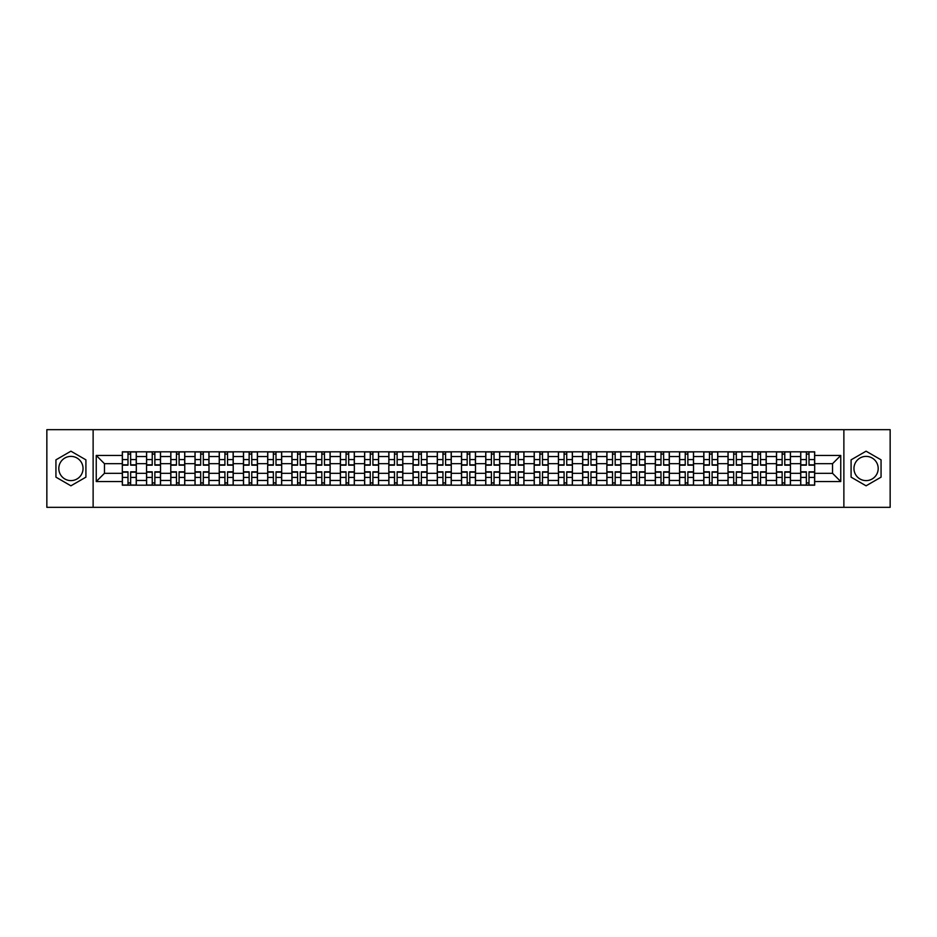 <?xml version="1.0" encoding="UTF-8"?>
<svg xmlns="http://www.w3.org/2000/svg" width="937" height="937" viewBox="0 0 937 937"><rect width="100%" height="100%" fill="white"/><g stroke="black" fill="none" stroke-linecap="round" stroke-linejoin="round"><path stroke-width="1.41" d="M70.919 480.611A12.111 12.111 0 0 1 58.808 468.5A12.111 12.111 0 0 1 70.919 456.389A12.111 12.111 0 0 1 83.042 468.5A12.111 12.111 0 0 1 70.919 480.611M866.081 480.611A12.111 12.111 0 0 1 853.958 468.5A12.111 12.111 0 0 1 866.081 456.389A12.111 12.111 0 0 1 878.192 468.5A12.111 12.111 0 0 1 866.081 480.611M843.874 507.327L890.15 507.327L890.15 429.673L46.85 429.673L46.85 507.327L843.874 507.327L843.874 429.673M146.559 485.19L146.559 456.542L136.31 456.542L136.31 485.19M136.31 456.542L136.31 451.81M146.559 456.542L146.559 451.81M160.532 451.81L160.532 485.19M170.78 485.19L170.78 451.81M184.765 451.81L184.765 485.19M195.013 485.19L195.013 451.81M208.986 451.81L208.986 485.19M219.235 485.19L219.235 451.81M233.219 451.81L233.219 485.19M243.468 485.19L243.468 451.81M257.441 451.81L257.441 485.19M267.689 485.19L267.689 451.81M281.674 451.81L281.674 485.19M291.922 485.19L291.922 451.81M305.895 451.81L305.895 485.19M316.144 485.19L316.144 451.81M330.129 451.81L330.129 485.19M340.377 485.19L340.377 451.81M354.35 451.81L354.35 485.19M364.598 485.19L364.598 451.81M378.583 451.81L378.583 485.19M388.832 485.19L388.832 451.81M402.805 451.81L402.805 485.19M413.053 485.19L413.053 451.81M427.038 451.81L427.038 485.19M437.286 485.19L437.286 451.81M451.259 451.81L451.259 485.19M461.508 485.19L461.508 451.81M475.492 451.81L475.492 485.19M485.741 485.19L485.741 451.81M499.714 451.81L499.714 485.19M509.962 485.19L509.962 451.81M523.947 451.81L523.947 485.19M534.195 485.19L534.195 451.81M548.168 451.81L548.168 485.19M558.417 485.19L558.417 451.81M572.402 451.81L572.402 485.19M582.65 485.19L582.65 451.81M596.623 451.81L596.623 485.19M606.871 485.19L606.871 451.81M620.856 451.81L620.856 485.19M631.105 485.19L631.105 451.81M645.078 451.81L645.078 485.19M655.326 485.19L655.326 451.81M669.311 451.81L669.311 485.19M679.559 485.19L679.559 451.81M693.532 451.81L693.532 485.19M703.781 485.19L703.781 451.81M717.765 451.81L717.765 485.19M728.014 485.19L728.014 451.81M741.987 451.81L741.987 485.19M752.235 485.19L752.235 451.81M766.22 451.81L766.22 485.19M776.468 485.19L776.468 451.81M790.441 451.81L790.441 485.19M800.69 485.19L800.69 451.81M800.69 473.314L790.441 473.314M776.468 473.314L766.22 473.314M752.235 473.314L741.987 473.314M728.014 473.314L717.765 473.314M703.781 473.314L693.532 473.314M679.559 473.314L669.311 473.314M655.326 473.314L645.078 473.314M631.105 473.314L620.856 473.314M606.871 473.314L596.623 473.314M582.65 473.314L572.402 473.314M558.417 473.314L548.168 473.314M534.195 473.314L523.947 473.314M509.962 473.314L499.714 473.314M485.741 473.314L475.492 473.314M461.508 473.314L451.259 473.314M437.286 473.314L427.038 473.314M413.053 473.314L402.805 473.314M388.832 473.314L378.583 473.314M364.598 473.314L354.35 473.314M340.377 473.314L330.129 473.314M316.144 473.314L305.895 473.314M291.922 473.314L281.674 473.314M267.689 473.314L257.441 473.314M243.468 473.314L233.219 473.314M219.235 473.314L208.986 473.314M195.013 473.314L184.765 473.314M170.78 473.314L160.532 473.314M146.559 473.314L136.31 473.314M800.69 463.686L790.441 463.686M776.468 463.686L766.22 463.686M752.235 463.686L741.987 463.686M728.014 463.686L717.765 463.686M703.781 463.686L693.532 463.686M679.559 463.686L669.311 463.686M655.326 463.686L645.078 463.686M631.105 463.686L620.856 463.686M606.871 463.686L596.623 463.686M582.65 463.686L572.402 463.686M558.417 463.686L548.168 463.686M534.195 463.686L523.947 463.686M509.962 463.686L499.714 463.686M485.741 463.686L475.492 463.686M461.508 463.686L451.259 463.686M437.286 463.686L427.038 463.686M413.053 463.686L402.805 463.686M388.832 463.686L378.583 463.686M364.598 463.686L354.35 463.686M340.377 463.686L330.129 463.686M316.144 463.686L305.895 463.686M291.922 463.686L281.674 463.686M267.689 463.686L257.441 463.686M243.468 463.686L233.219 463.686M219.235 463.686L208.986 463.686M195.013 463.686L184.765 463.686M170.78 463.686L160.532 463.686M146.559 463.686L136.31 463.686M104.464 473.314L122.325 473.314L122.325 463.686L104.464 463.686L104.464 473.314L96.242 481.548L96.242 455.452L122.325 455.452L122.325 463.686M814.675 463.686L814.675 473.314L832.536 473.314L832.536 463.686L814.675 463.686L814.675 451.81L122.325 451.81L122.325 455.452M814.675 455.452L840.758 455.452L840.758 481.548L814.675 481.548L814.675 473.314M122.325 473.314L122.325 485.19L814.675 485.19L814.675 481.548M122.325 481.548L96.242 481.548M93.126 507.327L93.126 429.673M85.911 459.844L70.919 451.189L55.939 459.844L55.939 477.156L70.919 485.811L85.911 477.156L85.911 459.844M881.061 459.844L866.081 451.189L851.089 459.844L851.089 477.156L866.081 485.811L881.061 477.156L881.061 459.844M130.641 482.871L127.994 482.871M127.994 454.129L130.641 454.129M154.863 482.871L152.227 482.871M152.227 454.129L154.863 454.129M179.096 482.871L176.449 482.871M176.449 454.129L179.096 454.129M203.317 482.871L200.682 482.871M200.682 454.129L203.317 454.129M227.55 482.871L224.903 482.871M224.903 454.129L227.55 454.129M251.772 482.871L249.137 482.871M249.137 454.129L251.772 454.129M276.005 482.871L273.358 482.871M273.358 454.129L276.005 454.129M300.227 482.871L297.591 482.871M297.591 454.129L300.227 454.129M324.46 482.871L321.813 482.871M321.813 454.129L324.46 454.129M348.681 482.871L346.046 482.871M346.046 454.129L348.681 454.129M372.914 482.871L370.267 482.871M370.267 454.129L372.914 454.129M397.136 482.871L394.5 482.871M394.5 454.129L397.136 454.129M421.369 482.871L418.722 482.871M418.722 454.129L421.369 454.129M445.59 482.871L442.955 482.871M442.955 454.129L445.59 454.129M469.824 482.871L467.176 482.871M467.176 454.129L469.824 454.129M494.045 482.871L491.41 482.871M491.41 454.129L494.045 454.129M518.278 482.871L515.631 482.871M515.631 454.129L518.278 454.129M542.5 482.871L539.864 482.871M539.864 454.129L542.5 454.129M566.733 482.871L564.086 482.871M564.086 454.129L566.733 454.129M590.954 482.871L588.319 482.871M588.319 454.129L590.954 454.129M615.187 482.871L612.54 482.871M612.54 454.129L615.187 454.129M639.409 482.871L636.773 482.871M636.773 454.129L639.409 454.129M663.642 482.871L660.995 482.871M660.995 454.129L663.642 454.129M687.863 482.871L685.228 482.871M685.228 454.129L687.863 454.129M712.097 482.871L709.45 482.871M709.45 454.129L712.097 454.129M736.318 482.871L733.683 482.871M733.683 454.129L736.318 454.129M760.551 482.871L757.904 482.871M757.904 454.129L760.551 454.129M784.773 482.871L782.137 482.871M782.137 454.129L784.773 454.129M809.006 482.871L806.359 482.871M806.359 454.129L809.006 454.129M96.242 455.452L104.464 463.686M832.536 473.314L840.758 481.548M832.536 463.686L840.758 455.452M130.641 465.162L130.641 451.962L136.228 451.962L136.228 465.162L130.641 465.162M127.994 453.976L130.641 453.976M127.994 451.962L122.407 451.962L122.407 465.162L127.994 465.162L127.994 451.962L130.641 451.962M127.994 471.838L127.994 485.038L122.407 485.038L122.407 471.838L127.994 471.838M130.641 483.023L127.994 483.023M130.641 485.038L136.228 485.038L136.228 471.838L130.641 471.838L130.641 485.038L127.994 485.038M154.863 465.162L154.863 451.962L160.45 451.962L160.45 465.162L154.863 465.162M152.227 453.976L154.863 453.976M152.227 451.962L146.629 451.962L146.629 465.162L152.227 465.162L152.227 451.962L154.863 451.962M179.096 465.162L179.096 451.962L184.683 451.962L184.683 465.162L179.096 465.162M176.449 453.976L179.096 453.976M176.449 451.962L170.862 451.962L170.862 465.162L176.449 465.162L176.449 451.962L179.096 451.962M203.317 465.162L203.317 451.962L208.904 451.962L208.904 465.162L203.317 465.162M200.682 453.976L203.317 453.976M200.682 451.962L195.083 451.962L195.083 465.162L200.682 465.162L200.682 451.962L203.317 451.962M152.227 471.838L152.227 485.038L146.629 485.038L146.629 471.838L152.227 471.838M154.863 483.023L152.227 483.023M154.863 485.038L160.45 485.038L160.45 471.838L154.863 471.838L154.863 485.038L152.227 485.038M176.449 471.838L176.449 485.038L170.862 485.038L170.862 471.838L176.449 471.838M179.096 483.023L176.449 483.023M179.096 485.038L184.683 485.038L184.683 471.838L179.096 471.838L179.096 485.038L176.449 485.038M200.682 471.838L200.682 485.038L195.083 485.038L195.083 471.838L200.682 471.838M203.317 483.023L200.682 483.023M203.317 485.038L208.904 485.038L208.904 471.838L203.317 471.838L203.317 485.038L200.682 485.038M227.55 465.162L227.55 451.962L233.137 451.962L233.137 465.162L227.55 465.162M224.903 453.976L227.55 453.976M224.903 451.962L219.317 451.962L219.317 465.162L224.903 465.162L224.903 451.962L227.55 451.962M251.772 465.162L251.772 451.962L257.359 451.962L257.359 465.162L251.772 465.162M249.137 453.976L251.772 453.976M249.137 451.962L243.538 451.962L243.538 465.162L249.137 465.162L249.137 451.962L251.772 451.962M224.903 471.838L224.903 485.038L219.317 485.038L219.317 471.838L224.903 471.838M227.55 483.023L224.903 483.023M227.55 485.038L233.137 485.038L233.137 471.838L227.55 471.838L227.55 485.038L224.903 485.038M249.137 471.838L249.137 485.038L243.538 485.038L243.538 471.838L249.137 471.838M251.772 483.023L249.137 483.023M251.772 485.038L257.359 485.038L257.359 471.838L251.772 471.838L251.772 485.038L249.137 485.038M276.005 465.162L276.005 451.962L281.592 451.962L281.592 465.162L276.005 465.162M273.358 453.976L276.005 453.976M273.358 451.962L267.771 451.962L267.771 465.162L273.358 465.162L273.358 451.962L276.005 451.962M300.227 465.162L300.227 451.962L305.813 451.962L305.813 465.162L300.227 465.162M297.591 453.976L300.227 453.976M297.591 451.962L291.993 451.962L291.993 465.162L297.591 465.162L297.591 451.962L300.227 451.962M324.46 465.162L324.46 451.962L330.047 451.962L330.047 465.162L324.46 465.162M321.813 453.976L324.46 453.976M321.813 451.962L316.226 451.962L316.226 465.162L321.813 465.162L321.813 451.962L324.46 451.962M348.681 465.162L348.681 451.962L354.28 451.962L354.28 465.162L348.681 465.162M346.046 453.976L348.681 453.976M346.046 451.962L340.447 451.962L340.447 465.162L346.046 465.162L346.046 451.962L348.681 451.962M372.914 465.162L372.914 451.962L378.501 451.962L378.501 465.162L372.914 465.162M370.267 453.976L372.914 453.976M370.267 451.962L364.68 451.962L364.68 465.162L370.267 465.162L370.267 451.962L372.914 451.962M397.136 465.162L397.136 451.962L402.734 451.962L402.734 465.162L397.136 465.162M394.5 453.976L397.136 453.976M394.5 451.962L388.902 451.962L388.902 465.162L394.5 465.162L394.5 451.962L397.136 451.962M421.369 465.162L421.369 451.962L426.956 451.962L426.956 465.162L421.369 465.162M418.722 453.976L421.369 453.976M418.722 451.962L413.135 451.962L413.135 465.162L418.722 465.162L418.722 451.962L421.369 451.962M445.59 465.162L445.59 451.962L451.189 451.962L451.189 465.162L445.59 465.162M442.955 453.976L445.59 453.976M442.955 451.962L437.356 451.962L437.356 465.162L442.955 465.162L442.955 451.962L445.59 451.962M273.358 471.838L273.358 485.038L267.771 485.038L267.771 471.838L273.358 471.838M276.005 483.023L273.358 483.023M276.005 485.038L281.592 485.038L281.592 471.838L276.005 471.838L276.005 485.038L273.358 485.038M297.591 471.838L297.591 485.038L291.993 485.038L291.993 471.838L297.591 471.838M300.227 483.023L297.591 483.023M300.227 485.038L305.813 485.038L305.813 471.838L300.227 471.838L300.227 485.038L297.591 485.038M321.813 471.838L321.813 485.038L316.226 485.038L316.226 471.838L321.813 471.838M324.46 483.023L321.813 483.023M324.46 485.038L330.047 485.038L330.047 471.838L324.46 471.838L324.46 485.038L321.813 485.038M346.046 471.838L346.046 485.038L340.447 485.038L340.447 471.838L346.046 471.838M348.681 483.023L346.046 483.023M348.681 485.038L354.28 485.038L354.28 471.838L348.681 471.838L348.681 485.038L346.046 485.038M370.267 471.838L370.267 485.038L364.68 485.038L364.68 471.838L370.267 471.838M372.914 483.023L370.267 483.023M372.914 485.038L378.501 485.038L378.501 471.838L372.914 471.838L372.914 485.038L370.267 485.038M394.5 471.838L394.5 485.038L388.902 485.038L388.902 471.838L394.5 471.838M397.136 483.023L394.5 483.023M397.136 485.038L402.734 485.038L402.734 471.838L397.136 471.838L397.136 485.038L394.5 485.038M418.722 471.838L418.722 485.038L413.135 485.038L413.135 471.838L418.722 471.838M421.369 483.023L418.722 483.023M421.369 485.038L426.956 485.038L426.956 471.838L421.369 471.838L421.369 485.038L418.722 485.038M442.955 471.838L442.955 485.038L437.356 485.038L437.356 471.838L442.955 471.838M445.59 483.023L442.955 483.023M445.59 485.038L451.189 485.038L451.189 471.838L445.59 471.838L445.59 485.038L442.955 485.038M469.824 465.162L469.824 451.962L475.41 451.962L475.41 465.162L469.824 465.162M467.176 453.976L469.824 453.976M467.176 451.962L461.59 451.962L461.59 465.162L467.176 465.162L467.176 451.962L469.824 451.962M494.045 465.162L494.045 451.962L499.644 451.962L499.644 465.162L494.045 465.162M491.41 453.976L494.045 453.976M491.41 451.962L485.811 451.962L485.811 465.162L491.41 465.162L491.41 451.962L494.045 451.962M518.278 465.162L518.278 451.962L523.865 451.962L523.865 465.162L518.278 465.162M515.631 453.976L518.278 453.976M515.631 451.962L510.044 451.962L510.044 465.162L515.631 465.162L515.631 451.962L518.278 451.962M542.5 465.162L542.5 451.962L548.098 451.962L548.098 465.162L542.5 465.162M539.864 453.976L542.5 453.976M539.864 451.962L534.266 451.962L534.266 465.162L539.864 465.162L539.864 451.962L542.5 451.962M566.733 465.162L566.733 451.962L572.32 451.962L572.32 465.162L566.733 465.162M564.086 453.976L566.733 453.976M564.086 451.962L558.499 451.962L558.499 465.162L564.086 465.162L564.086 451.962L566.733 451.962M590.954 465.162L590.954 451.962L596.553 451.962L596.553 465.162L590.954 465.162M588.319 453.976L590.954 453.976M588.319 451.962L582.72 451.962L582.72 465.162L588.319 465.162L588.319 451.962L590.954 451.962M615.187 465.162L615.187 451.962L620.774 451.962L620.774 465.162L615.187 465.162M612.54 453.976L615.187 453.976M612.54 451.962L606.953 451.962L606.953 465.162L612.54 465.162L612.54 451.962L615.187 451.962M639.409 465.162L639.409 451.962L645.007 451.962L645.007 465.162L639.409 465.162M636.773 453.976L639.409 453.976M636.773 451.962L631.187 451.962L631.187 465.162L636.773 465.162L636.773 451.962L639.409 451.962M663.642 465.162L663.642 451.962L669.229 451.962L669.229 465.162L663.642 465.162M660.995 453.976L663.642 453.976M660.995 451.962L655.408 451.962L655.408 465.162L660.995 465.162L660.995 451.962L663.642 451.962M687.863 465.162L687.863 451.962L693.462 451.962L693.462 465.162L687.863 465.162M685.228 453.976L687.863 453.976M685.228 451.962L679.641 451.962L679.641 465.162L685.228 465.162L685.228 451.962L687.863 451.962M712.097 465.162L712.097 451.962L717.683 451.962L717.683 465.162L712.097 465.162M709.45 453.976L712.097 453.976M709.45 451.962L703.863 451.962L703.863 465.162L709.45 465.162L709.45 451.962L712.097 451.962M736.318 465.162L736.318 451.962L741.917 451.962L741.917 465.162L736.318 465.162M733.683 453.976L736.318 453.976M733.683 451.962L728.096 451.962L728.096 465.162L733.683 465.162L733.683 451.962L736.318 451.962M760.551 465.162L760.551 451.962L766.138 451.962L766.138 465.162L760.551 465.162M757.904 453.976L760.551 453.976M757.904 451.962L752.317 451.962L752.317 465.162L757.904 465.162L757.904 451.962L760.551 451.962M784.773 465.162L784.773 451.962L790.371 451.962L790.371 465.162L784.773 465.162M782.137 453.976L784.773 453.976M782.137 451.962L776.55 451.962L776.55 465.162L782.137 465.162L782.137 451.962L784.773 451.962M809.006 465.162L809.006 451.962L814.593 451.962L814.593 465.162L809.006 465.162M806.359 453.976L809.006 453.976M806.359 451.962L800.772 451.962L800.772 465.162L806.359 465.162L806.359 451.962L809.006 451.962M467.176 471.838L467.176 485.038L461.59 485.038L461.59 471.838L467.176 471.838M469.824 483.023L467.176 483.023M469.824 485.038L475.41 485.038L475.41 471.838L469.824 471.838L469.824 485.038L467.176 485.038M491.41 471.838L491.41 485.038L485.811 485.038L485.811 471.838L491.41 471.838M494.045 483.023L491.41 483.023M494.045 485.038L499.644 485.038L499.644 471.838L494.045 471.838L494.045 485.038L491.41 485.038M515.631 471.838L515.631 485.038L510.044 485.038L510.044 471.838L515.631 471.838M518.278 483.023L515.631 483.023M518.278 485.038L523.865 485.038L523.865 471.838L518.278 471.838L518.278 485.038L515.631 485.038M539.864 471.838L539.864 485.038L534.266 485.038L534.266 471.838L539.864 471.838M542.5 483.023L539.864 483.023M542.5 485.038L548.098 485.038L548.098 471.838L542.5 471.838L542.5 485.038L539.864 485.038M564.086 471.838L564.086 485.038L558.499 485.038L558.499 471.838L564.086 471.838M566.733 483.023L564.086 483.023M566.733 485.038L572.32 485.038L572.32 471.838L566.733 471.838L566.733 485.038L564.086 485.038M588.319 471.838L588.319 485.038L582.72 485.038L582.72 471.838L588.319 471.838M590.954 483.023L588.319 483.023M590.954 485.038L596.553 485.038L596.553 471.838L590.954 471.838L590.954 485.038L588.319 485.038M612.54 471.838L612.54 485.038L606.953 485.038L606.953 471.838L612.54 471.838M615.187 483.023L612.54 483.023M615.187 485.038L620.774 485.038L620.774 471.838L615.187 471.838L615.187 485.038L612.54 485.038M636.773 471.838L636.773 485.038L631.187 485.038L631.187 471.838L636.773 471.838M639.409 483.023L636.773 483.023M639.409 485.038L645.007 485.038L645.007 471.838L639.409 471.838L639.409 485.038L636.773 485.038M660.995 471.838L660.995 485.038L655.408 485.038L655.408 471.838L660.995 471.838M663.642 483.023L660.995 483.023M663.642 485.038L669.229 485.038L669.229 471.838L663.642 471.838L663.642 485.038L660.995 485.038M685.228 471.838L685.228 485.038L679.641 485.038L679.641 471.838L685.228 471.838M687.863 483.023L685.228 483.023M687.863 485.038L693.462 485.038L693.462 471.838L687.863 471.838L687.863 485.038L685.228 485.038M709.45 471.838L709.45 485.038L703.863 485.038L703.863 471.838L709.45 471.838M712.097 483.023L709.45 483.023M712.097 485.038L717.683 485.038L717.683 471.838L712.097 471.838L712.097 485.038L709.45 485.038M733.683 471.838L733.683 485.038L728.096 485.038L728.096 471.838L733.683 471.838M736.318 483.023L733.683 483.023M736.318 485.038L741.917 485.038L741.917 471.838L736.318 471.838L736.318 485.038L733.683 485.038M757.904 471.838L757.904 485.038L752.317 485.038L752.317 471.838L757.904 471.838M760.551 483.023L757.904 483.023M760.551 485.038L766.138 485.038L766.138 471.838L760.551 471.838L760.551 485.038L757.904 485.038M782.137 471.838L782.137 485.038L776.55 485.038L776.55 471.838L782.137 471.838M784.773 483.023L782.137 483.023M784.773 485.038L790.371 485.038L790.371 471.838L784.773 471.838L784.773 485.038L782.137 485.038M806.359 471.838L806.359 485.038L800.772 485.038L800.772 471.838L806.359 471.838M809.006 483.023L806.359 483.023M809.006 485.038L814.593 485.038L814.593 471.838L809.006 471.838L809.006 485.038L806.359 485.038M776.468 456.542L766.22 456.542M752.235 456.542L741.987 456.542M728.014 456.542L717.765 456.542M703.781 456.542L693.532 456.542M679.559 456.542L669.311 456.542M655.326 456.542L645.078 456.542M631.105 456.542L620.856 456.542M606.871 456.542L596.623 456.542M582.65 456.542L572.402 456.542M558.417 456.542L548.168 456.542M534.195 456.542L523.947 456.542M509.962 456.542L499.714 456.542M485.741 456.542L475.492 456.542M461.508 456.542L451.259 456.542M437.286 456.542L427.038 456.542M413.053 456.542L402.805 456.542M388.832 456.542L378.583 456.542M364.598 456.542L354.35 456.542M340.377 456.542L330.129 456.542M316.144 456.542L305.895 456.542M291.922 456.542L281.674 456.542M267.689 456.542L257.441 456.542M243.468 456.542L233.219 456.542M219.235 456.542L208.986 456.542M195.013 456.542L184.765 456.542M170.78 456.542L160.532 456.542M800.69 456.542L790.441 456.542M776.468 480.458L766.22 480.458M752.235 480.458L741.987 480.458M728.014 480.458L717.765 480.458M703.781 480.458L693.532 480.458M679.559 480.458L669.311 480.458M655.326 480.458L645.078 480.458M631.105 480.458L620.856 480.458M606.871 480.458L596.623 480.458M582.65 480.458L572.402 480.458M558.417 480.458L548.168 480.458M534.195 480.458L523.947 480.458M509.962 480.458L499.714 480.458M485.741 480.458L475.492 480.458M461.508 480.458L451.259 480.458M437.286 480.458L427.038 480.458M413.053 480.458L402.805 480.458M388.832 480.458L378.583 480.458M364.598 480.458L354.35 480.458M340.377 480.458L330.129 480.458M316.144 480.458L305.895 480.458M291.922 480.458L281.674 480.458M267.689 480.458L257.441 480.458M243.468 480.458L233.219 480.458M219.235 480.458L208.986 480.458M195.013 480.458L184.765 480.458M170.78 480.458L160.532 480.458M146.559 480.458L136.31 480.458M800.69 480.458L790.441 480.458M130.641 464.834L136.228 464.834M130.641 459.587L136.228 459.587M122.407 464.834L127.994 464.834M122.407 459.587L127.994 459.587M127.994 472.166L122.407 472.166M127.994 477.413L122.407 477.413M136.228 472.166L130.641 472.166M136.228 477.413L130.641 477.413M154.863 464.834L160.45 464.834M154.863 459.587L160.45 459.587M146.629 464.834L152.227 464.834M146.629 459.587L152.227 459.587M179.096 464.834L184.683 464.834M179.096 459.587L184.683 459.587M170.862 464.834L176.449 464.834M170.862 459.587L176.449 459.587M203.317 464.834L208.904 464.834M203.317 459.587L208.904 459.587M195.083 464.834L200.682 464.834M195.083 459.587L200.682 459.587M152.227 472.166L146.629 472.166M152.227 477.413L146.629 477.413M160.45 472.166L154.863 472.166M160.45 477.413L154.863 477.413M176.449 472.166L170.862 472.166M176.449 477.413L170.862 477.413M184.683 472.166L179.096 472.166M184.683 477.413L179.096 477.413M200.682 472.166L195.083 472.166M200.682 477.413L195.083 477.413M208.904 472.166L203.317 472.166M208.904 477.413L203.317 477.413M227.55 464.834L233.137 464.834M227.55 459.587L233.137 459.587M219.317 464.834L224.903 464.834M219.317 459.587L224.903 459.587M251.772 464.834L257.359 464.834M251.772 459.587L257.359 459.587M243.538 464.834L249.137 464.834M243.538 459.587L249.137 459.587M224.903 472.166L219.317 472.166M224.903 477.413L219.317 477.413M233.137 472.166L227.55 472.166M233.137 477.413L227.55 477.413M249.137 472.166L243.538 472.166M249.137 477.413L243.538 477.413M257.359 472.166L251.772 472.166M257.359 477.413L251.772 477.413M276.005 464.834L281.592 464.834M276.005 459.587L281.592 459.587M267.771 464.834L273.358 464.834M267.771 459.587L273.358 459.587M300.227 464.834L305.813 464.834M300.227 459.587L305.813 459.587M291.993 464.834L297.591 464.834M291.993 459.587L297.591 459.587M324.46 464.834L330.047 464.834M324.46 459.587L330.047 459.587M316.226 464.834L321.813 464.834M316.226 459.587L321.813 459.587M348.681 464.834L354.28 464.834M348.681 459.587L354.28 459.587M340.447 464.834L346.046 464.834M340.447 459.587L346.046 459.587M372.914 464.834L378.501 464.834M372.914 459.587L378.501 459.587M364.68 464.834L370.267 464.834M364.68 459.587L370.267 459.587M397.136 464.834L402.734 464.834M397.136 459.587L402.734 459.587M388.902 464.834L394.5 464.834M388.902 459.587L394.5 459.587M421.369 464.834L426.956 464.834M421.369 459.587L426.956 459.587M413.135 464.834L418.722 464.834M413.135 459.587L418.722 459.587M445.59 464.834L451.189 464.834M445.59 459.587L451.189 459.587M437.356 464.834L442.955 464.834M437.356 459.587L442.955 459.587M273.358 472.166L267.771 472.166M273.358 477.413L267.771 477.413M281.592 472.166L276.005 472.166M281.592 477.413L276.005 477.413M297.591 472.166L291.993 472.166M297.591 477.413L291.993 477.413M305.813 472.166L300.227 472.166M305.813 477.413L300.227 477.413M321.813 472.166L316.226 472.166M321.813 477.413L316.226 477.413M330.047 472.166L324.46 472.166M330.047 477.413L324.46 477.413M346.046 472.166L340.447 472.166M346.046 477.413L340.447 477.413M354.28 472.166L348.681 472.166M354.28 477.413L348.681 477.413M370.267 472.166L364.68 472.166M370.267 477.413L364.68 477.413M378.501 472.166L372.914 472.166M378.501 477.413L372.914 477.413M394.5 472.166L388.902 472.166M394.5 477.413L388.902 477.413M402.734 472.166L397.136 472.166M402.734 477.413L397.136 477.413M418.722 472.166L413.135 472.166M418.722 477.413L413.135 477.413M426.956 472.166L421.369 472.166M426.956 477.413L421.369 477.413M442.955 472.166L437.356 472.166M442.955 477.413L437.356 477.413M451.189 472.166L445.59 472.166M451.189 477.413L445.59 477.413M469.824 464.834L475.41 464.834M469.824 459.587L475.41 459.587M461.59 464.834L467.176 464.834M461.59 459.587L467.176 459.587M494.045 464.834L499.644 464.834M494.045 459.587L499.644 459.587M485.811 464.834L491.41 464.834M485.811 459.587L491.41 459.587M518.278 464.834L523.865 464.834M518.278 459.587L523.865 459.587M510.044 464.834L515.631 464.834M510.044 459.587L515.631 459.587M542.5 464.834L548.098 464.834M542.5 459.587L548.098 459.587M534.266 464.834L539.864 464.834M534.266 459.587L539.864 459.587M566.733 464.834L572.32 464.834M566.733 459.587L572.32 459.587M558.499 464.834L564.086 464.834M558.499 459.587L564.086 459.587M590.954 464.834L596.553 464.834M590.954 459.587L596.553 459.587M582.72 464.834L588.319 464.834M582.72 459.587L588.319 459.587M615.187 464.834L620.774 464.834M615.187 459.587L620.774 459.587M606.953 464.834L612.54 464.834M606.953 459.587L612.54 459.587M639.409 464.834L645.007 464.834M639.409 459.587L645.007 459.587M631.187 464.834L636.773 464.834M631.187 459.587L636.773 459.587M663.642 464.834L669.229 464.834M663.642 459.587L669.229 459.587M655.408 464.834L660.995 464.834M655.408 459.587L660.995 459.587M687.863 464.834L693.462 464.834M687.863 459.587L693.462 459.587M679.641 464.834L685.228 464.834M679.641 459.587L685.228 459.587M712.097 464.834L717.683 464.834M712.097 459.587L717.683 459.587M703.863 464.834L709.45 464.834M703.863 459.587L709.45 459.587M736.318 464.834L741.917 464.834M736.318 459.587L741.917 459.587M728.096 464.834L733.683 464.834M728.096 459.587L733.683 459.587M760.551 464.834L766.138 464.834M760.551 459.587L766.138 459.587M752.317 464.834L757.904 464.834M752.317 459.587L757.904 459.587M784.773 464.834L790.371 464.834M784.773 459.587L790.371 459.587M776.55 464.834L782.137 464.834M776.55 459.587L782.137 459.587M809.006 464.834L814.593 464.834M809.006 459.587L814.593 459.587M800.772 464.834L806.359 464.834M800.772 459.587L806.359 459.587M467.176 472.166L461.59 472.166M467.176 477.413L461.59 477.413M475.41 472.166L469.824 472.166M475.41 477.413L469.824 477.413M491.41 472.166L485.811 472.166M491.41 477.413L485.811 477.413M499.644 472.166L494.045 472.166M499.644 477.413L494.045 477.413M515.631 472.166L510.044 472.166M515.631 477.413L510.044 477.413M523.865 472.166L518.278 472.166M523.865 477.413L518.278 477.413M539.864 472.166L534.266 472.166M539.864 477.413L534.266 477.413M548.098 472.166L542.5 472.166M548.098 477.413L542.5 477.413M564.086 472.166L558.499 472.166M564.086 477.413L558.499 477.413M572.32 472.166L566.733 472.166M572.32 477.413L566.733 477.413M588.319 472.166L582.72 472.166M588.319 477.413L582.72 477.413M596.553 472.166L590.954 472.166M596.553 477.413L590.954 477.413M612.54 472.166L606.953 472.166M612.54 477.413L606.953 477.413M620.774 472.166L615.187 472.166M620.774 477.413L615.187 477.413M636.773 472.166L631.187 472.166M636.773 477.413L631.187 477.413M645.007 472.166L639.409 472.166M645.007 477.413L639.409 477.413M660.995 472.166L655.408 472.166M660.995 477.413L655.408 477.413M669.229 472.166L663.642 472.166M669.229 477.413L663.642 477.413M685.228 472.166L679.641 472.166M685.228 477.413L679.641 477.413M693.462 472.166L687.863 472.166M693.462 477.413L687.863 477.413M709.45 472.166L703.863 472.166M709.45 477.413L703.863 477.413M717.683 472.166L712.097 472.166M717.683 477.413L712.097 477.413M733.683 472.166L728.096 472.166M733.683 477.413L728.096 477.413M741.917 472.166L736.318 472.166M741.917 477.413L736.318 477.413M757.904 472.166L752.317 472.166M757.904 477.413L752.317 477.413M766.138 472.166L760.551 472.166M766.138 477.413L760.551 477.413M782.137 472.166L776.55 472.166M782.137 477.413L776.55 477.413M790.371 472.166L784.773 472.166M790.371 477.413L784.773 477.413M806.359 472.166L800.772 472.166M806.359 477.413L800.772 477.413M814.593 472.166L809.006 472.166M814.593 477.413L809.006 477.413"/></g></svg>

